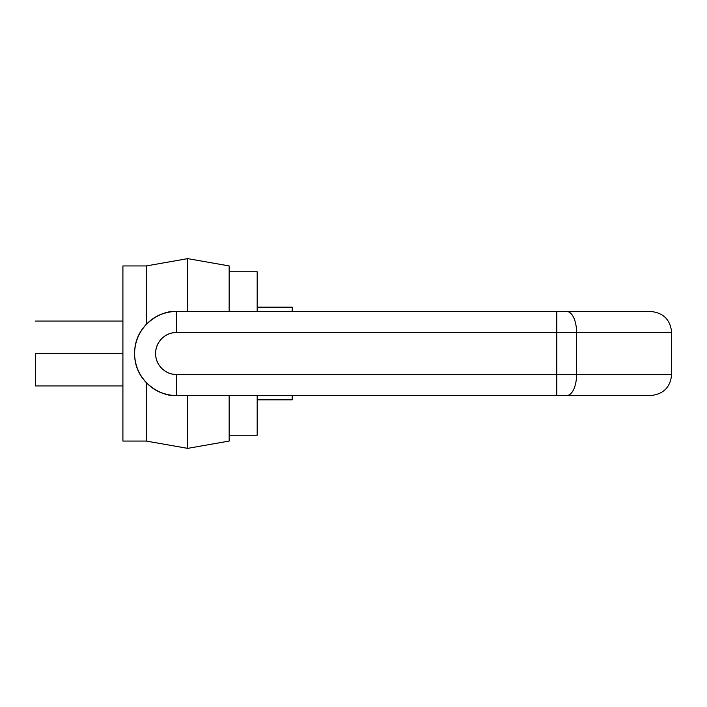 <?xml version="1.0" encoding="UTF-8"?>
<svg xmlns="http://www.w3.org/2000/svg" width="707" height="707" viewBox="0 0 707 707"><rect width="100%" height="100%" fill="white"/><g stroke="black" fill="none" stroke-linecap="round" stroke-linejoin="round"><path stroke-width="1.06" d="M229.156 441.062L229.156 395.531L229.156 441.062L187.709 448.371L187.709 395.531L187.709 448.371L146.261 441.062L146.261 382.575L146.261 441.062L122.912 441.062L122.912 265.938L122.912 441.062M146.261 324.425L146.261 265.938L146.261 324.425M122.912 353.5L35.35 353.5L122.912 353.5L122.912 265.938L146.261 265.938L187.709 258.629L187.709 311.469L187.709 258.629L229.156 265.938L229.156 311.469L229.156 265.938M35.35 353.5L35.35 385.925L35.35 353.5M257.18 435.229L257.18 395.531L257.18 435.229L229.156 435.229M257.18 311.469L257.18 271.771L257.18 311.469M257.18 307.147L292.203 307.147L292.203 311.469L292.203 307.147L257.18 307.147M257.18 399.853L292.203 399.853L292.203 395.531L292.203 399.853L257.18 399.853M566.687 311.469L556.798 311.469L556.798 332.484L556.798 311.469L176.617 311.469L176.617 332.484L576.585 332.484A21.016 9.898 -90 0 0 566.687 311.469L650.634 311.469L566.687 311.469A21.016 9.898 90 0 1 576.585 332.484L576.585 374.516L671.65 374.516L576.585 374.516L576.585 332.484L671.65 332.484L556.798 332.484L556.798 374.516L176.617 374.516C170.82 374.516 165.862 372.465 161.762 368.356C157.661 364.255 155.602 359.306 155.602 353.5C155.602 347.694 157.661 342.745 161.762 338.644C165.862 334.535 170.82 332.484 176.617 332.484L556.798 332.484L556.798 374.516L671.65 374.516L576.585 374.516A21.016 9.898 90 0 1 566.687 395.531L176.617 395.531C165.014 395.531 155.107 391.431 146.897 383.221C138.696 375.01 134.586 365.104 134.586 353.5C134.586 341.896 138.696 331.99 146.897 323.779C155.107 315.569 165.014 311.469 176.617 311.469L650.634 311.469C663.396 312.715 670.404 319.723 671.65 332.484L671.65 374.516C670.404 387.277 663.396 394.285 650.634 395.531L566.687 395.531A21.016 9.898 -90 0 0 576.585 374.516L556.798 374.516L556.798 395.531L566.687 395.531M176.617 395.531L556.798 395.531L556.798 374.516L176.617 374.516L176.617 395.531C164.324 397.219 135.161 384.608 134.586 353.5C135.161 322.392 164.324 309.781 176.617 311.469A42.031 42.031 0 0 0 134.586 353.5A42.031 42.031 0 0 0 176.617 395.531L176.617 374.516A21.016 21.016 0 0 1 155.602 353.5A21.016 21.016 0 0 1 176.617 332.484L176.617 311.469M122.912 385.925L35.35 385.925M35.35 321.075L122.912 321.075M229.156 271.771L257.18 271.771"/></g></svg>
